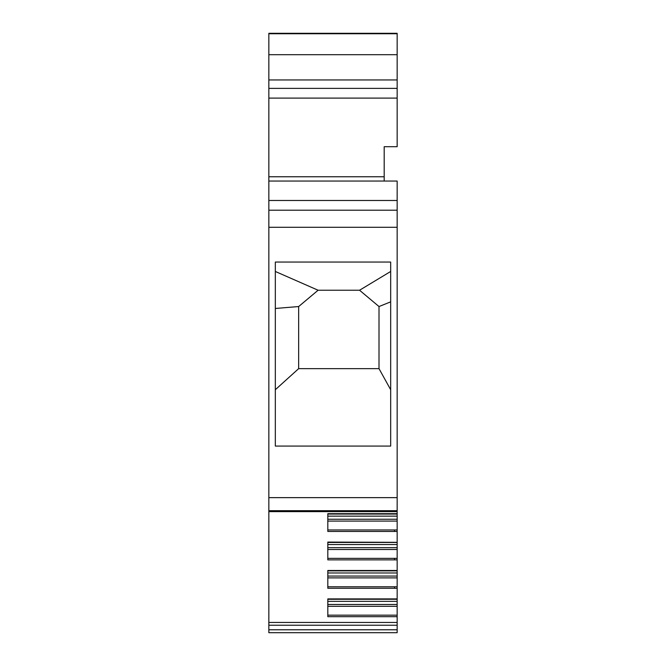 <?xml version="1.0" encoding="UTF-8"?>
<svg xmlns="http://www.w3.org/2000/svg" width="666" height="666" viewBox="0 0 666 666"><rect width="100%" height="100%" fill="white"/><g stroke="black" fill="none" stroke-linecap="round" stroke-linejoin="round"><path stroke-width="1" d="M268.848 200.483L397.152 200.483L397.152 181.044L268.848 181.044L268.848 632.7L397.152 632.7L297.877 632.7M379.786 632.7L397.152 632.7L397.152 616.683L327.814 616.683L327.814 598.9L397.152 598.9L397.152 570.862L394.563 570.862M268.848 33.733L397.152 33.733L397.152 33.3L268.848 33.3L268.848 98.102L397.152 98.102L397.152 88.378L268.848 88.378M397.152 33.733L397.152 88.378M397.152 146.703L397.152 98.102L268.848 98.102L268.848 176.756L384.19 176.756L384.19 146.703L397.152 146.703M397.152 181.044L268.848 181.044L268.848 176.756M384.19 181.044L384.19 176.756M397.152 200.483L397.152 513.911M268.848 210.206L397.152 210.206M275.324 262.046L390.676 262.046L390.676 446.078L275.324 446.078L275.324 262.046M397.152 588.269L327.814 588.269L327.814 570.496L397.152 570.496L397.152 559.865L327.814 559.865L327.814 542.082L397.152 542.324L397.152 514.052L327.814 514.052L327.814 516.15L397.152 516.15M397.152 513.677L327.814 513.677L327.814 531.451L397.152 531.451M268.848 622.452L397.152 622.452M384.19 166.65L384.19 172.835M397.152 544.563L397.152 542.457L327.814 542.465L327.814 544.563L397.152 544.563L397.152 547.652L327.814 547.652M397.152 559.865L397.152 547.652M397.152 601.373L327.814 601.373L327.814 599.283L397.152 599.275L397.152 616.683M390.676 271.47L359.565 290.234L318.098 290.234L275.324 271.47M390.676 389.718L379.004 368.639L298.659 368.639L275.324 389.718M394.563 570.87L327.814 570.87L327.814 572.968L397.152 572.968M397.152 519.247L327.814 519.247M397.152 521.078L327.814 521.078M397.152 549.483L327.814 549.483M397.152 576.057L327.814 576.057M397.152 577.897L327.814 577.897M397.152 604.47L327.814 604.47M397.152 606.301L327.814 606.301M359.565 290.234L379.004 306.543L390.676 301.848M318.098 290.234L298.659 306.543L298.659 368.639M379.004 368.639L379.004 306.543M298.659 306.543L275.324 308.475M397.152 54.695L268.848 54.695M268.848 79.953L397.152 79.953M268.848 227.297L397.152 227.297M268.848 497.644L397.152 497.644M268.848 510.697L397.152 510.697M268.848 625.224L397.152 625.224M268.848 629.778L397.152 629.778M327.814 558.358L394.563 558.358L394.563 559.865M397.152 558.358L394.563 558.358M327.814 586.771L394.563 586.771L394.563 588.269M397.152 586.771L394.563 586.771M327.814 615.176L397.152 615.176M327.814 529.953L394.563 529.953L394.563 531.451M397.152 529.953L394.563 529.953M268.848 511.621L397.152 511.621"/></g></svg>

